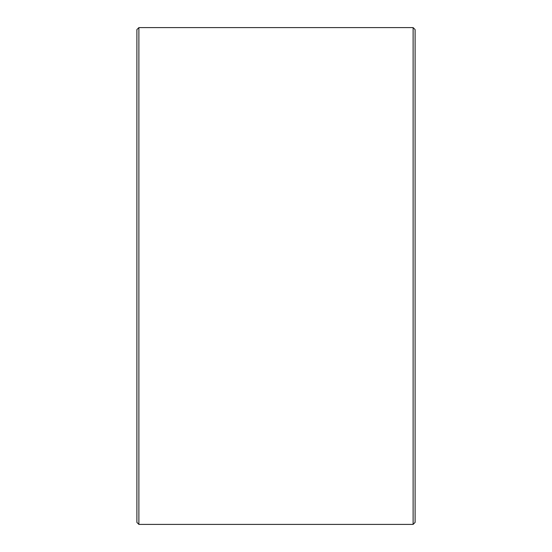 <?xml version="1.0" encoding="UTF-8"?>
<svg xmlns="http://www.w3.org/2000/svg" width="552" height="552" viewBox="0 0 552 552"><rect width="100%" height="100%" fill="white"/><g stroke="black" fill="none" stroke-linecap="round" stroke-linejoin="round"><path stroke-width="0.83" d="M136.896 522.413L136.896 29.587L138.883 27.6L138.883 524.4L136.896 522.413M413.117 27.6L415.104 29.587L415.104 522.413L413.117 524.4L413.117 27.6L138.883 27.6M413.117 524.4L138.883 524.4"/></g></svg>
